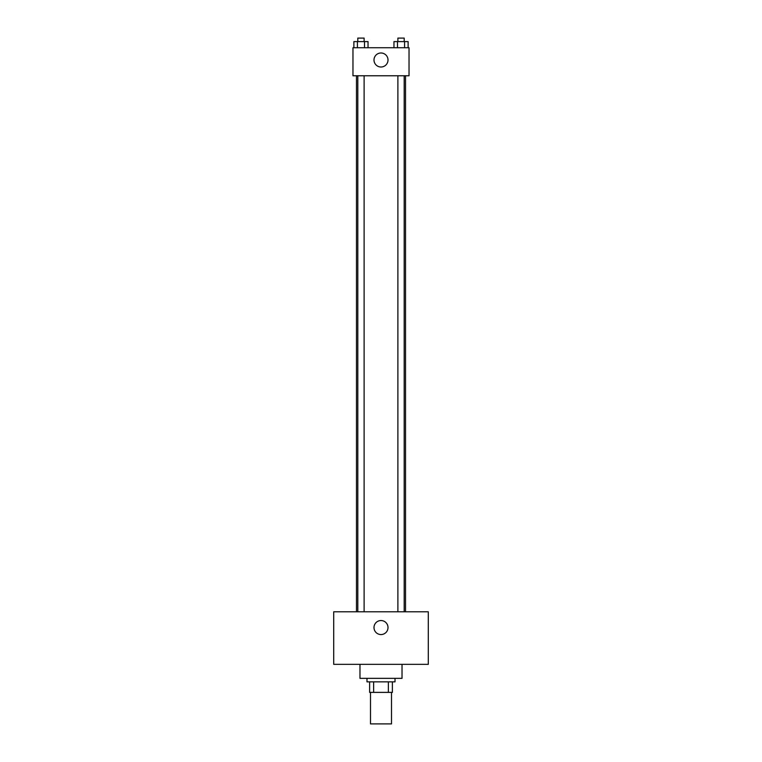 <?xml version="1.0" encoding="UTF-8"?>
<svg xmlns="http://www.w3.org/2000/svg" width="762" height="762" viewBox="0 0 762 762"><rect width="100%" height="100%" fill="white"/><g stroke="black" fill="none" stroke-linecap="round" stroke-linejoin="round"><path stroke-width="1.14" d="M370.494 692.372L370.494 723.9L391.506 723.9L391.506 692.372M388.372 681.857L388.372 692.372L369.618 692.372L369.618 681.857M388.372 692.372L392.382 692.372L392.382 681.857L392.382 692.372M395.011 678.351L395.011 681.857L366.989 681.857L366.989 678.351M373.628 681.857L373.628 692.372M359.978 664.34L359.978 678.351L402.022 678.351L402.022 664.34M428.301 664.34L333.699 664.34L333.699 611.791L428.301 611.791L428.301 664.34M381 620.544A7.01 7.01 0 0 1 387.067 631.06A7.01 7.01 0 0 1 374.933 631.06A7.01 7.01 0 0 1 381 620.544M405.527 75.762L405.527 611.791M397.888 611.791L397.888 75.762M364.112 75.762L364.112 611.791M409.032 75.762L352.968 75.762L352.968 47.73L409.032 47.73L409.032 75.762M388.01 59.998A7.01 7.01 0 0 1 377.495 66.065A7.01 7.01 0 0 1 377.495 53.931A7.01 7.01 0 0 1 388.01 59.998M408.118 47.73L408.118 41.605L393.964 41.605L393.964 47.73M404.584 41.605L404.584 47.73M397.497 41.605L397.497 47.73M397.888 41.605L397.888 38.1L404.193 38.1L404.193 41.605M368.036 47.73L368.036 41.605L353.882 41.605L353.882 47.73M364.503 41.605L364.503 47.73M357.416 41.605L357.416 47.73M357.807 41.605L357.807 38.1L364.112 38.1L364.112 41.605M356.473 75.762L356.473 611.791M404.193 611.791L404.193 75.762M357.807 75.762L357.807 611.791"/></g></svg>
